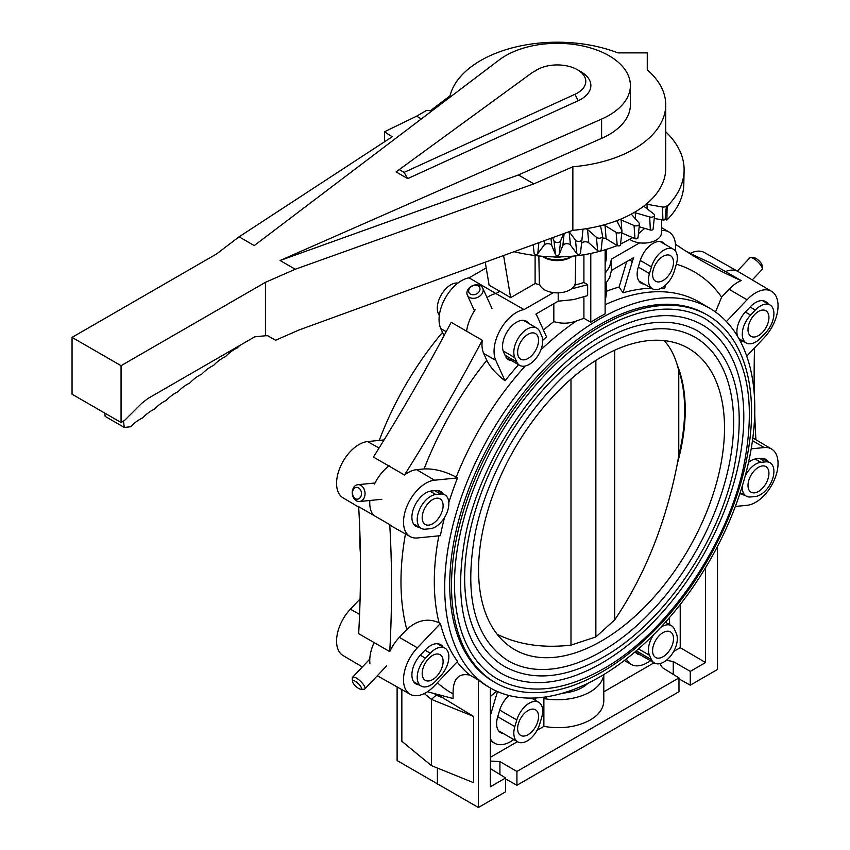 <?xml version="1.0" encoding="UTF-8"?>
<svg xmlns="http://www.w3.org/2000/svg" width="850" height="850" viewBox="0 0 850 850"><rect width="100%" height="100%" fill="white"/><g stroke="black" fill="none" stroke-linecap="round" stroke-linejoin="round"><path stroke-width="1.27" d="M505.623 55.686A73.089 42.192 0 0 0 499.173 59.957L254.246 245.576L239.084 236.821L216.431 254.033L72.048 337.386L121.061 365.691L265.444 282.328L295.258 269.248L280.096 260.504L601.598 119.096A73.089 42.192 0 0 0 608.982 115.366A73.089 42.192 0 0 0 630.392 85.531A73.089 42.192 0 0 0 585.278 46.537A73.089 42.192 0 0 0 505.623 55.686M265.444 282.328L265.444 335.761L267.697 335.718L275.57 340.266L299.158 329.928L572.847 230.308A108.428 62.602 0 0 0 633.972 212.617A108.428 62.602 0 0 0 665.731 168.353L665.731 104.805A108.428 62.602 0 0 1 633.972 149.069A108.428 62.602 0 0 1 572.847 166.759L533.842 183.876L518.404 174.962L601.598 138.369A73.089 42.192 0 0 0 608.982 134.64A73.089 42.192 0 0 0 630.392 104.805L630.392 85.531M665.731 104.805A108.428 62.602 0 0 0 647.264 69.859L647.264 52.87L617.833 52.87A108.428 62.602 0 0 0 480.632 60.541A108.428 62.602 0 0 0 450.001 95.838L430.312 110.787L426.647 110.383L416.596 116.184L421.345 118.926M577.447 69.753L581.039 71.825A33.564 19.38 180 0 1 581.039 99.227A33.564 19.38 180 0 1 578.138 100.725L407.692 178.606L404.079 172.38L574.982 94.286A28.486 16.448 0 0 0 577.447 93.011A28.486 16.448 0 0 0 577.447 69.753A28.486 16.448 0 0 0 537.158 69.753L533.577 71.825A33.564 19.38 180 0 0 530.995 73.504L396.089 171.913L530.995 73.504M533.577 71.825L537.158 69.753A28.486 16.448 0 0 0 534.969 71.177M123.473 421.111L124.302 427.444L105.177 416.404L104.741 413.079M124.302 427.444L130.709 426.743A33.809 19.518 -60 0 1 142.545 417.987A33.809 19.518 -60 0 1 154.381 409.233A33.809 19.518 -60 0 1 166.218 400.467A33.809 19.518 -60 0 1 178.064 391.712A33.809 19.518 -60 0 1 189.901 382.957A33.809 19.518 -60 0 1 201.737 374.202A33.809 19.518 -60 0 1 213.584 365.436A33.809 19.518 -60 0 1 225.431 356.681A33.809 19.518 -60 0 1 237.267 347.926A33.809 19.518 -60 0 1 239.774 345.461M72.048 337.386L72.048 394.209L121.061 422.503L124.461 420.538L141.716 403.325L147.847 398.544L254.734 336.823L265.444 335.761M407.692 178.606L396.089 171.913M404.079 172.38L399.702 169.851M239.084 236.821L392.211 136.754L384.466 131.782L416.596 116.184M533.842 183.876L295.258 269.248M518.404 174.962L280.096 260.504M384.466 131.782L384.466 141.812M121.061 365.691L121.061 422.503M572.847 166.759L572.847 230.308M470.475 294.121A5.918 4.463 -24.3 0 0 478.518 292.453A5.918 4.463 -24.3 0 0 478.199 285.961A5.918 4.463 -24.3 0 0 470.156 287.619A5.918 4.463 -24.3 0 0 470.475 294.121M481.004 295.003A8.457 6.375 155.7 0 1 469.498 297.383A8.457 6.375 155.7 0 1 467.319 295.035A8.457 6.375 155.7 0 1 469.041 288.108A8.457 6.375 155.7 0 1 480.547 285.728A8.457 6.375 155.7 0 1 482.726 288.065A8.457 6.375 155.7 0 1 481.004 295.003M516.8 362.004A19.019 10.986 120 0 0 519.711 365.362A19.019 10.986 120 0 0 536.701 357.489A19.019 10.986 120 0 0 541.652 335.771L539.686 331.426A19.019 10.986 120 0 0 536.764 328.068A19.019 10.986 120 0 0 519.786 335.941A19.019 10.986 120 0 0 514.834 357.659L516.8 362.004L505.049 355.226M439.301 315.647L438.324 313.491A19.019 10.986 -60 0 1 442.085 293.494A19.019 10.986 -60 0 1 457.927 283.092M537.742 336.164A14.79 8.542 -60 0 1 533.896 353.047A14.79 8.542 -60 0 1 520.689 359.178A14.79 8.542 -60 0 1 518.415 356.564A14.79 8.542 -60 0 1 522.272 339.671A14.79 8.542 -60 0 1 535.479 333.551A14.79 8.542 -60 0 1 537.742 336.164M649.474 273.519A19.019 10.986 120 0 0 652.386 288.766A19.019 10.986 120 0 0 674.326 271.065L676.292 264.446A19.019 10.986 120 0 0 673.381 249.199A19.019 10.986 120 0 0 651.44 266.9L649.474 273.519L638.297 267.07M672.711 267.484A14.79 8.542 -60 0 1 655.648 281.254A14.79 8.542 -60 0 1 653.374 269.397A14.79 8.542 -60 0 1 670.438 255.627A14.79 8.542 -60 0 1 672.711 267.484M750.763 257.603L753.982 257.699A5.918 1.849 43.4 0 1 756.011 258.442A5.918 1.849 43.4 0 1 761.802 264.392A5.918 1.849 43.4 0 1 762.089 265.381L762.354 268.589A8.457 2.646 -136.6 0 0 761.94 267.176A8.457 2.646 -136.6 0 0 753.674 258.676A8.457 2.646 -136.6 0 0 750.763 257.603A8.457 2.646 -136.6 0 0 749.817 257.911L737.301 271.129M752.271 279.916L762.099 269.546A8.457 2.646 -136.6 0 0 762.354 268.589M750.571 315.084A19.019 10.986 120 0 0 746.204 342.933A19.019 10.986 120 0 0 760.856 337.832L765.606 332.817A19.019 10.986 120 0 0 769.972 304.969A19.019 10.986 120 0 0 755.321 310.069L750.571 315.084L745.333 312.056M762.482 332.392A14.79 8.542 -60 0 1 751.081 336.356A14.79 8.542 -60 0 1 754.471 314.691A14.79 8.542 -60 0 1 765.871 310.728A14.79 8.542 -60 0 1 762.482 332.392M742.326 485.966A19.019 10.986 120 0 0 746.204 496.124A19.019 10.986 120 0 0 750.571 496.974L755.321 496.506A19.019 10.986 120 0 0 771.651 481.355A19.019 10.986 120 0 0 769.972 462.719A19.019 10.986 120 0 0 765.606 461.869L760.856 462.336A19.019 10.986 120 0 0 745.142 476.159M754.471 492.851A14.79 8.542 -60 0 1 751.081 492.192A14.79 8.542 -60 0 1 749.774 477.689A14.79 8.542 -60 0 1 762.482 465.917A14.79 8.542 -60 0 1 765.871 466.576A14.79 8.542 -60 0 1 767.178 481.068A14.79 8.542 -60 0 1 754.471 492.851M653.586 634.748A19.019 10.986 120 0 0 649.474 655.265L651.44 659.611A19.019 10.986 120 0 0 654.351 662.968A19.019 10.986 120 0 0 671.341 655.095A19.019 10.986 120 0 0 676.292 633.378L674.326 629.032A19.019 10.986 120 0 0 671.404 625.674A19.019 10.986 120 0 0 660.662 627.396M653.374 654.883A14.79 8.542 -60 0 1 657.231 637.989A14.79 8.542 -60 0 1 670.438 631.869A14.79 8.542 -60 0 1 672.711 634.472A14.79 8.542 -60 0 1 668.854 651.366A14.79 8.542 -60 0 1 655.648 657.486A14.79 8.542 -60 0 1 653.374 654.883M541.652 717.517A19.019 10.986 120 0 0 538.73 702.281A19.019 10.986 120 0 0 516.8 719.982L514.834 726.601A19.019 10.986 120 0 0 517.746 741.838A19.019 10.986 120 0 0 539.686 724.136L541.652 717.517M518.415 723.552A14.79 8.542 -60 0 1 535.479 709.782A14.79 8.542 -60 0 1 537.742 721.639A14.79 8.542 -60 0 1 520.689 735.409A14.79 8.542 -60 0 1 518.415 723.552M358.594 688.426A5.918 1.849 -136.6 0 0 360.634 689.169A5.918 1.849 -136.6 0 0 361.186 687.299A5.918 1.849 -136.6 0 0 355.396 681.349A5.918 1.849 -136.6 0 0 352.527 681.487A5.918 1.849 -136.6 0 0 352.814 682.476A5.918 1.849 -136.6 0 0 358.594 688.426M352.527 681.487L352.261 678.279A8.457 2.646 43.4 0 1 352.516 677.322A8.457 2.646 43.4 0 1 356.362 678.077A8.457 2.646 43.4 0 1 364.629 686.588A8.457 2.646 43.4 0 1 364.788 688.957A8.457 2.646 43.4 0 1 363.853 689.254L360.634 689.169M440.555 675.963A19.019 10.986 120 0 0 444.922 648.114A19.019 10.986 120 0 0 430.259 653.204L425.51 658.219A19.019 10.986 120 0 0 421.154 686.067A19.019 10.986 120 0 0 435.806 680.977L440.555 675.963M428.644 658.644A14.79 8.542 -60 0 1 440.045 654.681A14.79 8.542 -60 0 1 436.656 676.345A14.79 8.542 -60 0 1 425.255 680.308A14.79 8.542 -60 0 1 428.644 658.644M355.396 498.663A5.918 4.463 -95.7 0 0 361.186 495.688A5.918 4.463 -95.7 0 0 358.594 487.889A5.918 4.463 -95.7 0 0 352.814 490.854A5.918 4.463 -95.7 0 0 355.396 498.663M364.629 496.559A8.457 6.375 84.3 0 1 359.486 501.521A8.457 6.375 84.3 0 1 356.362 500.809A8.457 6.375 84.3 0 1 352.676 489.653A8.457 6.375 84.3 0 1 357.818 484.702A8.457 6.375 84.3 0 1 360.942 485.414A8.457 6.375 84.3 0 1 364.629 496.559M430.259 528.7A19.019 10.986 120 0 0 446.59 513.559A19.019 10.986 120 0 0 444.922 494.913A19.019 10.986 120 0 0 440.555 494.062L435.806 494.53A19.019 10.986 120 0 0 419.475 509.681A19.019 10.986 120 0 0 421.154 528.328A19.019 10.986 120 0 0 425.51 529.168L430.259 528.7M436.656 498.185A14.79 8.542 -60 0 1 440.045 498.844A14.79 8.542 -60 0 1 441.352 513.347A14.79 8.542 -60 0 1 428.644 525.13A14.79 8.542 -60 0 1 425.255 524.471A14.79 8.542 -60 0 1 423.948 509.968A14.79 8.542 -60 0 1 436.656 498.185M538.858 256.116L539.357 282.625A17.956 10.359 0 0 0 544.616 289.839A17.956 10.359 0 0 0 569.999 289.839A17.956 10.359 0 0 0 575.259 282.625L575.758 255.935M629.776 239.392A17.956 10.359 0 0 0 630.838 240.061A17.956 10.359 0 0 0 656.221 240.061A17.956 10.359 0 0 0 661.481 232.847L661.725 219.768M619.491 219.64A2.539 1.466 180 0 1 621.116 219.927L634.068 225.505A3.379 1.955 0 0 0 638.265 225.441A3.379 1.955 0 0 0 639.466 224.071A3.379 1.955 0 0 0 639.115 223.072L631.837 214.731A2.539 1.466 180 0 1 631.571 213.977A2.539 1.466 180 0 1 631.571 213.966M637.798 237.256A1.902 1.094 180 0 1 637.999 237.819A1.902 1.094 180 0 1 637.319 238.595A1.902 1.094 180 0 1 634.961 238.627L621.998 233.049A4.016 2.316 0 0 0 621.775 232.953M633.994 212.606A2.539 1.466 180 0 1 635.247 212.766L649.687 216.962A3.379 1.955 0 0 0 653.799 216.474A3.379 1.955 0 0 0 654.574 215.347A3.379 1.955 0 0 0 653.916 214.051L644.236 206.571A2.539 1.466 180 0 1 643.822 206.083M654.574 215.347L653.097 229.096A1.902 1.094 180 0 1 652.662 229.734A1.902 1.094 180 0 1 650.346 230.01L639.179 226.759M603.086 225.101A2.539 1.466 180 0 1 605.051 225.558L616.133 232.358A3.379 1.955 0 0 0 620.287 232.709A3.379 1.955 0 0 0 621.966 231.147A3.379 1.955 0 0 0 621.828 230.456L617.174 221.521A2.539 1.466 180 0 1 617.068 221.011A2.539 1.466 180 0 1 617.281 220.501M620.415 244.513A1.902 1.094 180 0 1 620.489 244.896A1.902 1.094 180 0 1 619.544 245.778A1.902 1.094 180 0 1 617.206 245.576C584.726 258.209 550.449 260.27 514.378 251.802M585.236 228.841A2.539 1.466 180 0 1 587.541 229.5L596.403 237.309A3.379 1.955 0 0 0 600.387 238.064A3.379 1.955 0 0 0 602.607 236.353A3.379 1.955 0 0 0 602.586 236.002L600.684 226.738A2.539 1.466 180 0 1 600.674 226.472A2.539 1.466 180 0 1 601.375 225.548M601.12 249.911A1.902 1.094 180 0 1 601.131 250.102A1.902 1.094 180 0 1 599.877 251.069A1.902 1.094 180 0 1 597.635 250.644L588.774 242.834A4.016 2.316 0 0 0 584.789 241.814A4.016 2.316 0 0 0 581.538 243.493M569.287 231.869L575.482 240.199A3.379 1.955 0 0 0 579.179 241.347A3.379 1.955 0 0 0 581.963 239.551A3.379 1.955 0 0 0 581.963 239.541L582.888 230.222A2.539 1.466 180 0 1 582.888 230.212A2.539 1.466 180 0 1 584.332 228.979M580.486 253.3L581.963 239.551L580.486 253.289A1.902 1.094 180 0 1 580.486 253.3A1.902 1.094 180 0 1 578.924 254.309A1.902 1.094 180 0 1 576.842 253.661L570.456 245.087A4.016 2.316 0 0 0 566.419 243.695A4.016 2.316 0 0 0 562.859 245.469L559.162 254.554A1.902 1.094 180 0 1 557.303 255.404A1.902 1.094 180 0 1 555.454 254.554L551.746 245.469A4.016 2.316 0 0 0 548.186 243.695A4.016 2.316 0 0 0 544.149 245.087L537.774 253.661A1.902 1.094 180 0 1 535.691 254.309A1.902 1.094 180 0 1 534.119 253.3A1.902 1.094 180 0 1 534.119 253.289L533.226 244.959L534.119 253.289M552.755 237.873L554.019 240.954A3.379 1.955 0 0 0 557.303 242.452A3.379 1.955 0 0 0 560.596 240.954L563.433 233.994M603.798 674.56L603.798 700.857C603.596 708.347 599.059 714.733 590.187 720.035C576.874 727.143 561.436 729.268 543.872 726.399L537.062 730.331M543.872 726.399L543.872 698.604A46.495 26.839 0 0 0 590.187 691.889A46.495 26.839 0 0 0 603.702 674.624M587.956 683.251A35.509 20.496 180 0 1 582.409 687.406A35.509 20.496 180 0 1 562.7 693.164M490.354 761.026L499.917 761.611L516.928 771.449L516.928 785.262L678.98 691.698L678.98 677.896L662.511 667.739L660.365 664.604L660.631 663.436M360.358 553.031A219.268 126.597 -60 0 1 359.89 533.205M379.27 440.396A219.268 126.597 -60 0 1 442.499 332.382M427.412 691.751L453.082 698.519L453.082 693.887C452.837 679.086 458.416 672.817 469.816 675.102L478.401 679.947L478.401 807.5L397.109 760.569L397.109 686.938M437.399 784.242L437.399 768.049M437.027 694.291L473.578 716.412L473.578 782.68L431.386 765.616L401.848 741.264L401.848 689.605M592.163 253.311L590.782 254.054L590.782 322.182A219.289 126.608 -60 0 1 597.954 317.847A219.289 126.608 -60 0 1 605.126 313.905L605.126 249.953M590.782 322.182L583.907 318.293L576.428 320.992C569.001 323.691 561.468 323.892 553.828 321.587L553.828 303.716M448.821 502.499A219.374 126.661 -60 0 1 457.555 477.923L456.206 477.147C445.103 471.283 434.392 468.541 424.076 468.924A243.058 140.335 -60 0 1 486.784 360.304L483.703 353.504A31.928 18.434 -60 0 1 482.269 340.255A1183.487 683.283 -60 0 1 404.494 475.001A31.928 18.434 -60 0 1 416.638 469.657L424.076 468.924M457.555 477.923L434.52 480.207A31.705 18.307 120 0 0 407.256 505.559A31.705 18.307 120 0 0 410.178 536.605A31.705 18.307 120 0 0 417.35 537.965L440.385 535.681A219.374 126.661 -60 0 1 444.507 517.565M389.746 651.61L358.668 633.664A1183.487 683.283 120 0 0 358.668 506.674L389.746 524.62A1183.487 683.283 -60 0 1 389.746 651.61A31.928 18.434 -60 0 1 399.362 637.33L406.799 629.478C417.116 620.117 427.869 617.865 439.036 622.721L440.385 623.486L417.35 647.806A31.705 18.307 120 0 0 410.178 694.291A31.705 18.307 120 0 0 434.52 685.748L457.555 661.428A219.374 126.661 -60 0 1 440.385 623.486M490.79 688.213A219.268 126.597 120 0 0 599.749 676.961A219.268 126.597 120 0 0 742.804 484.362A219.268 126.597 120 0 0 710.058 308.444A219.268 126.597 120 0 0 599.749 318.909A219.268 126.597 120 0 0 456.322 512.741A219.268 126.597 120 0 0 490.79 688.213L488.984 687.193A219.289 126.608 -60 0 1 478.401 679.947M495.454 682.731L493.659 681.689A212.181 122.506 -60 0 1 461.136 511.668A212.181 122.506 -60 0 1 599.749 324.689A212.181 122.506 -60 0 1 705.84 314.181L707.625 315.212A212.181 122.506 120 0 0 601.534 325.72A212.181 122.506 120 0 0 462.921 512.699A212.181 122.506 120 0 0 495.454 682.731A212.181 122.506 120 0 0 601.534 672.212A212.181 122.506 120 0 0 740.159 485.244A212.181 122.506 120 0 0 707.625 315.212M735.346 506.462L747.044 505.304A31.705 18.307 120 0 0 774.233 480.144A31.705 18.307 120 0 0 771.577 449.023A31.705 18.307 120 0 0 764.203 447.557L751.188 448.842M752.824 437.994A31.928 18.434 -60 0 1 753.759 438.483L771.577 449.023M673.678 651.461L680.223 647.679L705.553 662.554L690.274 671.372L690.274 685.174L717.506 669.46L717.506 546.412M690.274 685.174L678.98 678.863M516.928 785.262L505.633 778.94M478.401 807.5L505.633 791.786L505.633 777.973L490.354 786.792L490.354 687.969M755.916 439.758A1183.487 683.283 -60 0 1 754.726 413.652M754.258 393.837A1183.487 683.283 -60 0 1 754.524 347.926M746.746 356.139L764.203 337.705A31.705 18.307 120 0 0 771.577 291.337A31.705 18.307 120 0 0 747.044 299.774L726.41 321.555M737.545 336.324A19.858 11.464 -60 0 1 745.556 311.822L750.253 306.861A19.858 11.464 -60 0 1 765.489 301.506A19.858 11.464 -60 0 1 767.89 303.769M744.271 341.817A19.858 11.464 -60 0 1 740.945 340.861A19.858 11.464 -60 0 1 739.479 339.692M676.356 264.212A243.058 140.335 -60 0 1 721.618 297.139L729.056 289.287A31.928 18.434 -60 0 1 741.2 280.606A1183.487 683.283 -60 0 1 701.176 260.429A1183.487 683.283 -60 0 1 675.463 244.237M721.618 297.139L715.53 312.014M771.577 291.337L738.31 271.649A32.119 18.551 120 0 0 738.119 271.543A32.119 18.551 120 0 0 725.464 271.554L741.2 280.606M660.918 288.352A220.384 127.234 -60 0 1 664.572 288.681L665.656 285.026M606.337 282.986L606.337 294.312L605.126 301.516M606.337 291.295A223.635 129.115 -60 0 1 619.119 287.045L626.662 261.662M605.126 284.378L609.705 277.621L611.405 270.47L633.696 257.592A31.779 18.349 120 0 0 632.326 261.598L623.05 292.793L619.119 287.045M623.05 292.793A220.384 127.234 -60 0 1 651.376 288.182M639.646 242.845L611.405 259.154L611.405 270.47M675.272 250.856A31.779 18.349 120 0 0 669.077 232.071A31.779 18.349 120 0 0 661.523 230.616M644.353 284.123A19.784 11.422 -60 0 1 641.187 283.178A19.784 11.422 -60 0 1 638.212 267.357L640.156 260.822A19.784 11.422 -60 0 1 662.915 242.367A19.784 11.422 -60 0 1 665.21 244.481M685.833 251.111A1183.487 683.283 120 0 0 710.122 262.661L725.464 271.554M640.103 654.744A19.709 11.379 -60 0 1 637.192 653.82A19.709 11.379 -60 0 1 635.077 651.854M626.376 658.931A31.854 18.392 120 0 0 631.274 664.434A31.854 18.392 120 0 0 650.346 660.652M669.619 624.644A31.854 18.392 120 0 0 669.024 618.109M490.354 696.543L496.623 691.167M631.274 664.434L625.26 661.045A31.928 18.434 -60 0 1 624.367 660.482M603.798 691.804L654.054 662.787M680.223 647.679L680.223 604.499M705.553 662.554L705.553 567.715M666.379 660.301L673.264 661.523L690.274 671.372M516.928 771.449L678.98 677.896M490.354 768.559L505.633 777.973M517.438 741.668L490.354 757.297M543.872 698.604L547.156 696.713M490.354 738.831A31.854 18.392 120 0 0 494.711 743.272A31.854 18.392 120 0 0 513.74 739.532M497.494 691.549L490.354 715.583M535.298 700.294L535.999 697.935M503.423 733.571A19.709 11.379 -60 0 1 500.629 732.657A19.709 11.379 -60 0 1 497.664 716.901L499.609 710.356A19.709 11.379 -60 0 1 509.022 695.491M690.242 253.353A31.705 18.307 -60 0 1 704.438 252.567L738.119 271.543M748.553 462.294A19.858 11.464 -60 0 1 756.309 458.819L760.994 458.352A19.858 11.464 -60 0 1 765.489 459.202A19.858 11.464 -60 0 1 767.943 461.55M744.271 495.008A19.858 11.464 -60 0 1 740.945 494.052A19.858 11.464 -60 0 1 739.968 493.361M605.126 273.424L609.705 266.528L611.405 259.154M606.337 249.581L606.337 258.581L605.126 264.924M542.661 340.404A220.384 127.234 -60 0 1 546.561 336.951L537.285 316.466A31.779 18.349 120 0 0 535.904 314.054L558.206 301.187L573.601 299.604L587.648 295.609L587.648 284.697L583.907 282.54L583.907 254.841M583.907 296.958L583.907 318.293M571.444 288.904L587.648 284.697M558.206 301.187L558.206 292.868M543.426 330.034A223.635 129.115 -60 0 1 553.828 321.587M485.286 262.363L489.122 285.249L499.842 291.263L495.89 293.537L524.057 309.581A31.779 18.349 120 0 0 500.236 329.906A31.779 18.349 120 0 0 495.763 360.304L505.027 380.789C496.379 374.17 490.291 367.338 486.784 360.304M505.027 380.789A220.384 127.234 -60 0 1 518.553 364.692M419.199 527.202A19.858 11.464 -60 0 1 415.947 526.246A19.858 11.464 -60 0 1 414.279 506.759A19.858 11.464 -60 0 1 431.311 491.002L435.997 490.546A19.858 11.464 -60 0 1 440.491 491.396A19.858 11.464 -60 0 1 442.988 493.797M404.494 475.001L373.416 457.056A1183.487 683.283 120 0 0 451.18 322.309L482.269 340.255M374.223 515.929A32.119 18.551 -60 0 1 369.835 500.501M374.499 484.064A32.119 18.551 -60 0 1 389.141 465.726M410.178 536.605L392.137 526.447A31.928 18.434 -60 0 1 389.746 524.62M419.103 684.888A19.858 11.464 -60 0 1 415.947 683.942A19.858 11.464 -60 0 1 420.559 654.904L425.255 649.942A19.858 11.464 -60 0 1 440.491 644.587A19.858 11.464 -60 0 1 442.988 646.999M369.931 663.765A32.119 18.551 -60 0 1 374.223 642.334M362.344 666.952L343.039 655.531A31.705 18.307 -60 0 1 350.402 609.163L360.081 598.942M358.689 507.11L343.039 497.834A31.705 18.307 -60 0 1 340.382 466.724A31.705 18.307 -60 0 1 367.572 441.564L384.072 439.928M444.029 335.761L440.767 328.546A31.779 18.349 -60 0 1 445.241 298.159A31.779 18.349 -60 0 1 469.072 277.833L495.89 293.537A32.119 18.551 120 0 0 487.007 297.543M475.118 309.804A32.119 18.551 120 0 0 466.565 331.596M469.072 277.833L486.221 267.931M644.746 228.374L638.435 233.686M632.676 237.649L620.574 244.131M535.107 255.701L535.107 283.539L510.638 297.67L499.842 291.263M583.907 282.54L574.643 285.196M539.803 284.814L535.107 283.539M553.424 292.634L524.057 309.581M511.679 360.719A19.784 11.422 -60 0 1 508.513 359.773A19.784 11.422 -60 0 1 505.538 356.32L503.593 352.027A19.784 11.422 -60 0 1 508.714 329.481A19.784 11.422 -60 0 1 526.352 321.215A19.784 11.422 -60 0 1 528.711 323.414M503.614 255.712L510.638 297.67M616.133 232.358L617.206 245.576L606.135 238.776A4.016 2.316 0 0 0 602.416 238.096M646.149 204.234A2.539 1.466 180 0 1 646.999 204.298L662.49 206.986A3.379 1.955 0 0 0 666.389 206.093L667.122 206.337A126.799 73.206 0 0 0 684.101 170.637L683.804 184.439A126.501 73.036 180 0 1 666.867 220.054L665.104 219.47A1.902 1.094 180 0 1 662.915 219.969L654.245 218.471M684.101 170.637A126.799 73.206 0 0 0 665.731 131.782M666.389 206.093L665.104 219.47M666.867 220.054L667.122 206.337M542.906 256.477A20.793 12.006 0 0 0 572.008 256.307M561.085 256.923A16.235 9.371 180 0 1 553.849 256.966M542.64 256.456L542.799 256.572A18.562 10.71 0 0 0 544.181 257.465A18.562 10.71 0 0 0 571.816 256.572L572.199 256.286M497.558 679.065A207.952 120.062 -60 0 1 465.683 512.423A207.952 120.062 -60 0 1 601.534 329.173A207.952 120.062 -60 0 1 705.521 318.877C745.322 345.557 758.019 394.868 743.591 466.809C726.633 546.954 666.676 633.399 603.234 668.929C562.721 691.773 527.499 695.151 497.558 679.065M601.534 663.244A201.195 116.163 120 0 0 732.976 485.956A201.195 116.163 120 0 0 702.132 324.732C675.123 309.836 642.154 313.204 603.234 334.868C541.078 369.548 481.546 455.887 465.619 534.724C452.859 603.468 464.631 649.634 500.947 673.211A201.195 116.163 120 0 0 601.534 663.244M504.751 666.623A193.587 111.764 -60 0 1 475.076 511.498A193.587 111.764 -60 0 1 601.534 340.914A193.587 111.764 -60 0 1 698.328 331.319C735.452 356.224 747.288 402.156 733.847 469.126C718.059 543.702 662.288 624.123 603.234 657.199C565.516 678.481 532.684 681.615 504.751 666.623M601.534 651.514A186.819 107.865 120 0 0 723.584 486.88A186.819 107.865 120 0 0 694.949 337.174C669.938 323.361 639.359 326.506 603.234 346.598C545.509 378.803 490.184 459.032 475.405 532.259C463.569 596.105 474.47 638.934 508.13 660.758A186.819 107.865 120 0 0 601.534 651.514M601.534 356.979A173.91 100.406 -60 0 1 681.201 344.813A173.91 100.406 -60 0 1 716.954 481.344A173.91 100.406 -60 0 1 601.534 640.964A173.91 100.406 -60 0 1 507.864 645.044A173.91 100.406 -60 0 1 489.919 503.827A173.91 100.406 -60 0 1 601.534 356.979M497.112 634.238C518.372 644.704 543.001 648.338 570.987 645.129L595.861 636.937L595.861 360.411M595.861 636.937L614.688 619.905C644.799 575.429 665.688 523.334 677.354 463.622A168.226 97.123 -60 0 0 677.354 365.341C674.156 354.609 669.715 346.364 664.02 340.595M678.757 455.568L678.757 370.377A168.226 97.123 -60 0 1 678.757 455.568L677.354 463.622M677.354 365.341L678.757 370.377M431.386 765.616L431.386 699.359L436.241 695.173L434.297 693.568M424.32 693.536L431.386 699.359L473.578 716.412M436.241 695.173L444.359 698.456M574.982 94.286L578.138 100.725M601.598 119.096L601.598 138.369M438.324 313.491L439.503 314.171M503.179 350.933L514.834 357.659M640.273 260.451L651.44 266.9M750.082 307.041L755.321 310.069M760.856 462.336L755.097 459.011M759.741 458.479L765.606 461.869M638.488 648.922L649.474 655.265M651.44 659.611L636.257 650.845M499.694 710.101L516.8 719.982M514.834 726.601L497.717 716.72M425.032 650.186L430.259 653.204M425.51 658.219L420.283 655.201M434.679 490.673L440.555 494.062M435.806 494.53L430.047 491.215M634.068 225.505L634.961 238.627M649.687 216.962L650.346 230.01M596.403 237.309L597.635 250.644M575.482 240.199L576.842 253.661M554.019 240.954L555.454 254.554M456.206 477.147A219.396 126.671 -60 0 1 525.183 366.042M540.898 349.871A219.396 126.671 -60 0 1 576.343 321.056M439.036 622.721A219.396 126.671 -60 0 1 438.855 535.829M469.816 675.102A219.396 126.671 -60 0 1 457.119 661.884M605.126 304.714A219.396 126.671 -60 0 1 699.805 302.377L710.058 308.444M752.473 440.629L764.203 447.557M729.056 289.287L747.044 299.774M673.264 674.379L673.264 661.523M499.917 774.456L499.917 761.611M483.703 353.504L495.763 360.304M434.52 480.207L416.638 469.657M406.799 629.478A243.058 140.335 -60 0 1 405.471 533.949M417.35 647.806L399.362 637.33M359.582 614.401L350.402 609.163M379.047 448.035L367.572 441.564M440.767 328.546L446.176 331.744M621.998 233.049L621.913 231.678M621.828 230.456L621.116 219.927M647.148 208.824L646.999 204.298M662.49 206.986L662.915 219.969M537.774 253.661L538.858 242.919M544.584 240.837L544.149 245.087M551.746 245.469L551.013 238.499M559.162 254.554L560.596 240.954M564.102 233.75L562.859 245.469M570.456 245.087L569.128 231.923M588.774 242.834L587.541 229.5M606.135 238.776L605.051 225.558M635.566 218.992L635.247 212.766M453.082 693.887A243.058 140.335 -60 0 1 437.357 682.741M629.531 260.004L632.326 261.598M570.987 645.129L570.987 379.068M614.688 619.905L614.688 350.2M482.726 288.065L491.969 308.497M519.711 365.362L506.239 357.584M536.764 328.068L523.388 320.344M467.319 295.035L474.449 310.803M652.386 288.766L638.913 280.978M673.381 249.199L660.057 241.506M746.204 342.933L738.958 338.746M769.972 304.969L762.461 300.634M746.204 496.124L740.201 492.66M769.972 462.719L762.354 458.32M671.404 625.674L665.401 622.211M654.351 662.968L635.088 651.844M538.73 702.281L531.484 698.094M517.746 741.838L498.557 730.766M364.788 688.957L386.58 665.954M444.922 648.114L437.293 643.705M421.154 686.067L413.674 681.753M352.516 677.322L369.782 659.101M359.486 501.521L381.799 499.311M444.922 494.913L437.293 490.503M421.154 528.328L413.61 523.972M357.818 484.702L375.041 482.991M669.077 232.071L661.576 227.63M494.711 743.272L490.354 740.817M410.178 694.291L377.283 675.771M601.131 250.102L602.607 236.353M620.489 244.896L621.966 231.147M637.999 237.819L639.466 224.071"/></g></svg>
